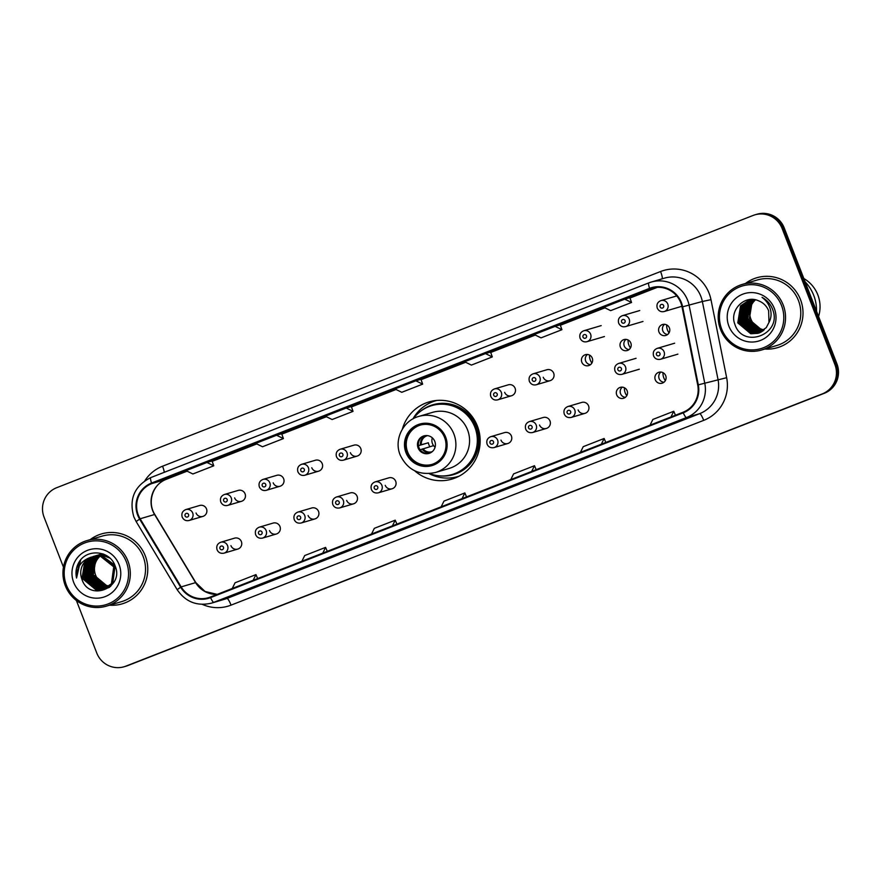 <?xml version="1.0" encoding="UTF-8"?>
<svg xmlns="http://www.w3.org/2000/svg" width="881" height="881" viewBox="0 0 881 881"><rect width="100%" height="100%" fill="white"/><g stroke="black" fill="none" stroke-linecap="round" stroke-linejoin="round"><path stroke-width="1.32" d="M414.632 470.762A40.262 39.623 -106.5 0 0 451.92 479.099A40.262 39.623 -106.5 0 0 477.403 426.074A40.262 39.623 -106.5 0 0 429.08 401.901A40.262 39.623 -106.5 0 0 402.342 429.179M451.865 477.788A40.262 39.623 -106.5 0 0 456.721 477.337M624.409 387.739A12.158 11.96 -106.5 0 0 626.776 395.723M662.986 372.663A12.158 11.96 -106.5 0 0 665.353 380.647M666.675 324.902A12.158 11.96 -106.5 0 0 669.031 332.886M628.098 339.978A12.158 11.96 -106.5 0 0 630.466 347.962M589.521 355.065A12.158 11.96 -106.5 0 0 591.889 363.049M269.509 530.582A5.693 5.605 -106.5 0 0 276.348 534.007A5.693 5.605 -106.5 0 0 279.96 526.508A5.693 5.605 -106.5 0 0 273.121 523.083L259.311 527.168A5.693 5.605 73.5 0 1 266.15 530.582A5.693 5.605 73.5 0 1 262.549 538.093L276.348 534.007M308.086 515.506A5.693 5.605 -106.5 0 0 314.924 518.931A5.693 5.605 -106.5 0 0 318.537 511.421A5.693 5.605 -106.5 0 0 311.698 507.996L297.888 512.081A5.693 5.605 73.5 0 1 304.727 515.506A5.693 5.605 73.5 0 1 301.126 523.006L314.924 518.931M346.662 500.419A5.693 5.605 -106.5 0 0 353.501 503.844A5.693 5.605 -106.5 0 0 357.113 496.344A5.693 5.605 -106.5 0 0 350.275 492.92L336.465 497.005A5.693 5.605 73.5 0 1 343.304 500.419A5.693 5.605 73.5 0 1 339.703 507.93L353.501 503.844M385.239 485.343A5.693 5.605 -106.5 0 0 392.078 488.768A5.693 5.605 -106.5 0 0 395.69 481.257A5.693 5.605 -106.5 0 0 388.851 477.843L375.042 481.918A5.693 5.605 73.5 0 1 381.88 485.343A5.693 5.605 73.5 0 1 378.279 492.842L392.078 488.768M500.97 440.104A5.693 5.605 -106.5 0 0 507.808 443.517A5.693 5.605 -106.5 0 0 511.409 436.018A5.693 5.605 -106.5 0 0 504.582 432.593L490.772 436.679A5.693 5.605 73.5 0 1 497.611 440.104A5.693 5.605 73.5 0 1 494.01 447.603L507.808 443.517M539.546 425.016A5.693 5.605 -106.5 0 0 546.385 428.441A5.693 5.605 -106.5 0 0 549.986 420.942A5.693 5.605 -106.5 0 0 543.148 417.517L529.349 421.603A5.693 5.605 73.5 0 1 536.188 425.016A5.693 5.605 73.5 0 1 532.587 432.527L546.385 428.441M578.123 409.94A5.693 5.605 -106.5 0 0 584.962 413.365A5.693 5.605 -106.5 0 0 588.563 405.855A5.693 5.605 -106.5 0 0 581.724 402.43L567.926 406.515A5.693 5.605 73.5 0 1 574.764 409.94A5.693 5.605 73.5 0 1 571.163 417.44L584.962 413.365M616.7 394.853A5.693 5.605 -106.5 0 0 623.539 398.278A5.693 5.605 -106.5 0 0 627.14 390.779A5.693 5.605 -106.5 0 0 620.301 387.354A5.693 5.605 -106.5 0 0 616.7 394.853M625.367 397.342A5.693 5.605 73.5 0 1 622.349 387.144M655.277 379.777A5.693 5.605 -106.5 0 0 662.116 383.202A5.693 5.605 -106.5 0 0 665.717 375.691A5.693 5.605 -106.5 0 0 658.878 372.278A5.693 5.605 -106.5 0 0 655.277 379.777M663.944 382.266A5.693 5.605 73.5 0 1 660.926 372.068M230.932 545.669A5.693 5.605 -106.5 0 0 237.771 549.083A5.693 5.605 -106.5 0 0 241.383 541.584A5.693 5.605 -106.5 0 0 234.544 538.159L220.746 542.244A5.693 5.605 73.5 0 1 227.573 545.669A5.693 5.605 73.5 0 1 223.972 553.169L237.771 549.083M658.966 332.016A5.693 5.605 -106.5 0 0 665.805 335.441A5.693 5.605 -106.5 0 0 669.406 327.93A5.693 5.605 -106.5 0 0 662.567 324.516A5.693 5.605 -106.5 0 0 658.966 332.016M667.633 334.505A5.693 5.605 73.5 0 1 664.615 324.307M620.389 347.103A5.693 5.605 -106.5 0 0 627.228 350.517A5.693 5.605 -106.5 0 0 630.829 343.017A5.693 5.605 -106.5 0 0 623.99 339.592A5.693 5.605 -106.5 0 0 620.389 347.103M629.056 349.581A5.693 5.605 73.5 0 1 626.039 339.383M581.812 362.179A5.693 5.605 -106.5 0 0 588.651 365.604A5.693 5.605 -106.5 0 0 592.252 358.093A5.693 5.605 -106.5 0 0 585.413 354.68A5.693 5.605 -106.5 0 0 581.812 362.179M590.479 364.668A5.693 5.605 73.5 0 1 587.462 354.47M543.236 377.255A5.693 5.605 -106.5 0 0 550.074 380.68A5.693 5.605 -106.5 0 0 553.675 373.181A5.693 5.605 -106.5 0 0 546.837 369.756L533.038 373.841A5.693 5.605 73.5 0 1 539.877 377.255A5.693 5.605 73.5 0 1 536.276 384.766C533.181 385.449 530.88 384.314 529.371 381.352C528.435 377.751 529.657 375.251 533.038 373.841M504.659 392.342A5.693 5.605 -106.5 0 0 511.498 395.767A5.693 5.605 -106.5 0 0 515.099 388.257A5.693 5.605 -106.5 0 0 508.26 384.832L494.461 388.917A5.693 5.605 73.5 0 1 501.3 392.342A5.693 5.605 73.5 0 1 497.699 399.842C494.604 400.536 492.303 399.401 490.794 396.439C489.858 392.838 491.08 390.327 494.461 388.917M273.198 482.821A5.693 5.605 -106.5 0 0 280.037 486.246A5.693 5.605 -106.5 0 0 283.649 478.746A5.693 5.605 -106.5 0 0 276.81 475.322L263.001 479.407A5.693 5.605 73.5 0 1 269.839 482.821A5.693 5.605 73.5 0 1 266.238 490.332C263.144 491.014 260.842 489.88 259.344 486.918C258.397 483.317 259.62 480.817 263.001 479.407M234.621 497.908A5.693 5.605 -106.5 0 0 241.46 501.333A5.693 5.605 -106.5 0 0 245.072 493.823A5.693 5.605 -106.5 0 0 238.233 490.398L224.424 494.483A5.693 5.605 73.5 0 1 231.263 497.908A5.693 5.605 73.5 0 1 227.661 505.408C224.567 506.101 222.276 504.967 220.768 502.005C219.821 498.404 221.043 495.893 224.424 494.483M311.775 467.745A5.693 5.605 -106.5 0 0 318.614 471.17A5.693 5.605 -106.5 0 0 322.226 463.659A5.693 5.605 -106.5 0 0 315.387 460.245L301.577 464.32A5.693 5.605 73.5 0 1 308.416 467.745A5.693 5.605 73.5 0 1 304.815 475.244C301.72 475.938 299.419 474.804 297.91 471.842C296.974 468.24 298.196 465.73 301.577 464.32M350.352 452.669A5.693 5.605 -106.5 0 0 357.19 456.083A5.693 5.605 -106.5 0 0 360.803 448.583A5.693 5.605 -106.5 0 0 353.964 445.158L340.154 449.244A5.693 5.605 73.5 0 1 346.993 452.658A5.693 5.605 73.5 0 1 343.392 460.168C340.297 460.862 337.996 459.717 336.487 456.754C335.551 453.153 336.773 450.654 340.154 449.244M196.045 512.984A5.693 5.605 -106.5 0 0 202.883 516.409A5.693 5.605 -106.5 0 0 206.495 508.91A5.693 5.605 -106.5 0 0 199.657 505.485L185.847 509.57A5.693 5.605 73.5 0 1 192.686 512.984A5.693 5.605 73.5 0 1 189.085 520.495C185.99 521.178 183.7 520.043 182.191 517.081C181.244 513.48 182.466 510.969 185.847 509.57M434.08 400.767A40.262 39.623 -106.5 0 0 429.763 403.024M76.394 600.501L96.778 653.052A22.785 22.421 -106.5 0 0 124.133 666.741L126.203 666.135A22.785 22.421 -106.5 0 0 127.976 665.518L824.297 393.3A22.785 22.421 -106.5 0 0 836.95 363.897L784.222 227.948A22.785 22.421 -106.5 0 0 756.867 214.259L755.832 214.568A22.785 22.421 -106.5 0 1 783.187 228.245A22.785 22.421 -106.5 0 0 755.832 214.568L754.797 214.865A22.785 22.421 -106.5 0 0 753.024 215.482L56.703 487.7A22.785 22.421 -106.5 0 0 44.05 517.103L63.454 567.144M125.168 666.432A22.785 22.421 -106.5 0 0 126.941 665.827L823.272 393.609A22.785 22.421 -106.5 0 0 835.915 364.205L783.187 228.245L835.915 364.205A22.785 22.421 -106.5 0 1 823.272 393.609L126.941 665.827A22.785 22.421 -106.5 0 1 125.168 666.432M109.563 605.203A36.462 35.879 -106.5 0 0 122.184 603.848A36.462 35.879 -106.5 0 0 145.266 555.812A36.462 35.879 -106.5 0 0 101.502 533.919A36.462 35.879 -106.5 0 0 90.181 539.646A36.462 35.879 -106.5 0 1 101.502 533.919A36.462 35.879 -106.5 0 1 145.266 555.812A36.462 35.879 -106.5 0 1 122.184 603.848A36.462 35.879 -106.5 0 1 109.563 605.203M764.807 349.041A36.462 35.879 -106.5 0 0 777.427 347.687A36.462 35.879 -106.5 0 0 800.51 299.661A36.462 35.879 -106.5 0 0 756.746 277.768A36.462 35.879 -106.5 0 0 745.425 283.495A36.462 35.879 -106.5 0 1 756.746 277.768L756.746 277.768A36.462 35.879 -106.5 0 1 800.51 299.661A36.462 35.879 -106.5 0 1 777.427 347.687A36.462 35.879 -106.5 0 1 764.807 349.041M138.273 514.978A24.305 23.919 73.5 0 1 151.763 483.603L649.782 288.924A24.305 23.919 73.5 0 1 682.037 306.929L697.708 384.964A24.305 23.919 73.5 0 1 683.028 412.264L210.361 597.043A24.305 23.919 73.5 0 1 181.156 586.9L140.134 518.777A24.305 23.919 73.5 0 1 138.273 514.978M137.711 515.198A24.91 24.525 -106.5 0 0 139.627 519.096L180.638 587.209A24.91 24.525 -106.5 0 0 210.581 597.615L683.249 412.826A24.91 24.525 -106.5 0 0 698.292 384.843L682.621 306.819A24.91 24.525 -106.5 0 0 649.561 288.351L151.543 483.041A24.91 24.525 -106.5 0 0 137.711 515.198M124.133 666.741A22.785 22.421 -106.5 0 0 125.906 666.135L822.237 393.917A22.785 22.421 -106.5 0 0 834.891 364.503L782.152 228.553A22.785 22.421 -106.5 0 0 754.797 214.865M603.232 450.422L582.341 458.594L603.232 450.422M672.864 423.199L651.973 431.371A6.079 1.068 -111.4 0 1 651.984 431.36A6.079 1.068 -111.4 0 1 651.973 431.371L672.864 423.199L651.984 431.36M394.336 532.091L373.445 540.251A6.079 1.068 -111.4 0 1 373.445 540.251L394.336 532.091L373.456 540.251A6.079 1.068 -111.4 0 0 373.478 540.24M324.704 559.314L303.813 567.474A6.079 1.068 -111.4 0 1 303.824 567.474A6.079 1.068 -111.4 0 1 303.813 567.474L324.704 559.314L303.824 567.474M255.072 586.537L234.181 594.697A6.079 1.068 -111.4 0 1 234.192 594.697A6.079 1.068 -111.4 0 1 234.181 594.697L255.072 586.537L234.192 594.697M533.6 477.645L512.72 485.805A6.079 1.068 -111.4 0 1 512.72 485.805A6.079 1.068 -111.4 0 1 512.709 485.816M463.968 504.868L443.077 513.028A6.079 1.068 -111.4 0 1 443.088 513.028A6.079 1.068 -111.4 0 1 443.077 513.028L463.968 504.868L443.088 513.028M555.107 326.366L534.227 334.538L541.033 337.864L561.924 329.692L560.217 324.858L555.107 326.366L561.924 329.692M624.739 299.144L603.859 307.315L610.665 310.641L631.556 302.48L629.849 297.635L624.739 299.144L631.556 302.48M346.211 408.035L325.32 416.195L332.137 419.532L353.028 411.361L351.321 406.526L346.211 408.035L353.028 411.361M276.579 435.258L255.688 443.418L262.505 446.755L283.396 438.584L281.689 433.738L276.579 435.258L283.396 438.584M206.947 462.481L186.056 470.641L192.873 473.978L213.764 465.807L212.057 460.961L206.947 462.481L213.764 465.807M485.475 353.589L464.595 361.761L471.401 365.086L492.292 356.915L490.585 352.081L485.475 353.589L492.292 356.915M415.843 380.812L394.952 388.973L401.769 392.309L422.66 384.138L420.953 379.304L415.843 380.812L422.66 384.138M462.04 498.657L464.86 492.942L443.969 501.113L441.15 506.817M464.86 492.942L466.534 496.895M392.408 525.88L395.228 520.164L374.337 528.325L371.518 534.04M395.228 520.164L396.902 524.118M322.776 553.103L325.596 547.387L304.705 555.548L301.886 561.263M325.596 547.387L327.269 551.341M253.144 580.326L255.964 574.61L235.073 582.77L232.254 588.486M255.964 574.61L257.637 578.564M531.672 471.434L534.492 465.719L513.601 473.89L510.782 479.605M534.492 465.719L536.177 469.672M601.305 444.211L604.124 438.496L583.233 446.667L580.414 452.382M604.124 438.496L605.809 442.449M670.937 416.988L673.756 411.273L652.865 419.444L650.046 425.16M673.756 411.273L675.441 415.226M100.159 556.098A17.168 16.904 -106.5 0 0 109.255 586.019M126.313 561.759A32.663 32.145 -106.5 0 0 84.554 543.015A32.663 32.145 -106.5 0 0 66.427 585.171A32.663 32.145 -106.5 0 0 108.176 603.903A32.663 32.145 -106.5 0 0 126.313 561.759M127.965 561.131A34.183 33.643 -106.5 0 0 86.933 540.604A34.183 33.643 -106.5 0 0 65.293 585.634A34.183 33.643 -106.5 0 0 106.326 606.161A34.183 33.643 -106.5 0 0 127.965 561.131M106.326 606.161L121.545 601.657A34.183 33.643 -106.5 0 0 143.185 556.638A34.183 33.643 -106.5 0 0 102.152 536.111L86.933 540.604M78.607 563.08A34.183 33.643 -106.5 0 0 78.167 568.311M108.66 586.515L107.526 586.361L94.498 575.513L93.551 575.877M108.088 586.944L106.238 586.746L93.199 575.899L95.908 558.895L98.925 555.955M108.231 586.834L106.557 586.647L93.529 575.8L94.498 575.513M107.504 587.341L104.949 587.12L91.91 576.273L94.619 559.27L98.209 555.922M107.658 587.242L105.268 587.032L92.241 576.185L94.95 559.182L98.386 555.922M106.92 587.715L103.661 587.506L90.622 576.659L93.331 559.655L97.505 555.911M107.064 587.627L103.98 587.407L90.952 576.559L93.65 559.556L97.681 555.911M106.315 588.056L102.372 587.891L89.333 577.044L92.042 560.041L96.811 555.933M106.469 587.979L102.692 587.792L89.653 576.945L92.362 559.942L96.987 555.922M105.709 588.376L101.073 588.266L88.045 577.418L90.754 560.415L96.128 555.977M105.863 588.299L101.403 588.178L88.364 577.33L91.073 560.327L96.293 555.966M109.552 587.242L107.064 588.2M105.092 588.651L99.784 588.651L86.756 577.804L89.466 560.801L95.445 556.054M109.387 587.374L107.383 588.112M105.246 588.585L100.115 588.552L87.076 577.705L89.785 560.701L95.622 556.032M110.918 585.997L105.291 588.717M105.125 588.761L104.156 589.048M104.465 588.915L98.496 589.037L85.468 578.189L88.177 561.186L94.774 556.153M110.422 586.482L106.094 588.486M104.619 588.849L98.815 588.937L85.787 578.09L88.496 561.087L94.939 556.12M94.102 556.23L101.546 555.724L115.015 566.45L112.735 583.321L104.487 588.971L97.527 589.323L84.499 578.476L87.208 561.472L94.278 556.241M103.837 589.147L97.207 589.411L84.18 578.564L86.889 561.56L94.113 556.274M113.858 582.11L104.806 588.871M91.448 557.067A17.168 16.904 -106.5 0 0 81.922 579.235C88.981 602.219 124.507 587.726 115.202 566.186C110.378 550.427 86.878 548.18 78.916 562.298C76.118 567.221 75.326 572.474 76.559 578.035C76.372 567.309 81.338 560.327 91.448 557.067L100.258 556.109L113.726 566.835L111.447 583.707L103.187 589.345L95.919 589.796L82.88 578.949L85.589 561.946L93.452 556.429M93.133 556.517L100.588 556.01L114.045 566.736L111.766 583.607L103.187 589.345M103.352 589.301L96.238 589.697L83.21 578.85L85.92 561.847L93.617 556.385M100.544 554.325L102.703 553.83M100.863 554.226L102.625 553.808M99.256 554.7L103.242 554.017M99.575 554.601L103.066 553.962M97.967 555.085L104.288 554.446M98.287 554.986L103.969 554.303M96.679 555.459L106.238 555.426M96.998 555.371L105.632 555.096M95.39 555.845L102.835 555.349L109.883 558.114M95.71 555.746L103.165 555.25L108.737 557.133M94.421 556.131L101.877 555.636L114.794 565.139M81.922 579.235L84.631 562.232L92.968 556.561M73.663 582.341A24.767 24.371 -106.5 0 0 105.324 596.547A24.767 24.371 -106.5 0 0 119.078 564.589A24.767 24.371 -106.5 0 0 87.417 550.372A24.767 24.371 -106.5 0 0 73.663 582.341M76.559 578.035L80.711 559.887M93.243 575.987L92.307 576.35M407 452.195A20.505 20.186 -106.5 0 0 431.613 464.518A20.505 20.186 -106.5 0 0 444.597 437.494A20.505 20.186 -106.5 0 0 419.984 425.182A20.505 20.186 -106.5 0 0 407 452.195M420.303 425.094A20.505 20.186 -106.5 0 0 407.639 452.008A20.505 20.186 -106.5 0 0 431.932 464.419M429.554 473.593A35.923 35.361 -106.5 0 0 452.107 474.529L452.757 474.341A35.923 35.361 -106.5 0 0 475.498 427.01A35.923 35.361 -106.5 0 0 432.373 405.436L431.734 405.623A35.923 35.361 -106.5 0 0 413.31 418.684M452.107 474.529A35.923 35.361 -106.5 0 0 474.859 427.208A35.923 35.361 -106.5 0 0 431.734 405.623M467.569 429.939A29.238 28.776 -106.5 0 0 432.461 412.385L418.794 416.427A29.238 28.776 73.5 0 1 453.891 433.992A29.238 28.776 73.5 0 1 435.379 472.513L449.057 468.461A29.238 28.776 -106.5 0 0 467.569 429.939M418.09 447.922A9.118 8.975 -106.5 0 0 429.025 453.396A9.118 8.975 -106.5 0 0 434.796 441.392A9.118 8.975 -106.5 0 0 423.86 435.919A9.118 8.975 -106.5 0 0 418.09 447.922M424.312 435.798A9.118 8.975 -106.5 0 0 418.993 447.658A9.118 8.975 -106.5 0 0 429.476 453.252M459.122 476.158A39.502 38.874 73.5 0 1 458.021 476.511A39.502 38.874 73.5 0 1 429.146 473.626M412.958 418.882A39.502 38.874 73.5 0 1 435.621 400.756A39.502 38.874 73.5 0 1 436.734 400.448M435.093 447.185A8.358 8.226 73.5 0 1 432.329 437.835M417.902 445.72L428.342 442.769A12.158 11.96 -106.5 0 0 429.818 446.733M428.342 442.769L418.464 445.687M433.573 445.621L419.543 449.971M755.502 299.837A17.168 16.904 -106.5 0 0 764.245 329.824M781.557 305.597A32.663 32.145 -106.5 0 0 739.798 286.854A32.663 32.145 -106.5 0 0 721.671 329.009A32.663 32.145 -106.5 0 0 763.42 347.753A32.663 32.145 -106.5 0 0 781.557 305.597M783.198 304.98A34.183 33.643 -106.5 0 0 742.176 284.453A34.183 33.643 -106.5 0 0 720.537 329.483A34.183 33.643 -106.5 0 0 761.558 350.01A34.183 33.643 -106.5 0 0 783.198 304.98M761.558 350.01L776.778 345.506A34.183 33.643 -106.5 0 0 798.428 300.476A34.183 33.643 -106.5 0 0 757.396 279.949L742.176 284.453M816.533 311.246A41.022 40.372 -106.5 0 0 813.725 295.355A41.022 40.372 -106.5 0 0 805.08 281.744M818.559 316.488A32.278 31.771 -106.5 0 0 803.824 278.506M763.42 330.518L762.241 330.364L749.257 319.495L752.033 302.48L754.83 299.705M762.693 331.058L760.6 330.849L747.628 319.979L750.392 302.965L754.015 299.584M762.88 330.926L761.008 330.727L748.035 319.858L747.495 309.462L752.958 300.608M761.955 331.553L758.959 331.333L745.987 320.464L748.751 303.449L753.255 299.507M762.142 331.432L759.367 331.212L746.394 320.343L749.158 303.328L753.442 299.518M761.195 331.994L757.319 331.818L744.346 320.948L747.11 303.934L752.473 299.507M761.382 331.884L757.726 331.697L744.753 320.827L747.529 303.813L752.693 299.485M760.413 332.39L755.689 332.302L742.705 321.433L745.48 304.419L751.614 299.595M760.611 332.302L756.096 332.181L743.124 321.312L745.888 304.297L751.823 299.573M759.631 332.743L754.048 332.787L741.075 321.917L743.839 304.903L750.755 299.738M759.829 332.655L754.455 332.666L741.483 321.796L744.247 304.782L750.975 299.705M759.653 332.831L759.037 332.996M758.827 333.051L752.407 333.271L739.434 322.402L742.198 305.388L749.918 299.914M759.037 332.974L752.815 333.15L739.842 322.281L742.606 305.267L750.127 299.87M768.981 322.402L768.639 310.773C766.679 305.971 763.309 302.657 758.519 300.795C744.742 294.32 729.303 310.112 734.754 323.977C742.386 349.438 781.865 334.736 772.978 310.376L772.538 309.165C770.446 303.934 766.944 299.992 762.021 297.349C766.404 300.586 769.245 304.793 770.556 309.98C771.58 314.341 771.062 318.481 768.981 322.402L766.239 327.677L758.023 333.315L750.766 333.756L737.793 322.887L740.558 305.872L749.103 300.146L752.826 299.474M758.222 333.249L751.174 333.635L738.201 322.765L740.976 305.751L749.302 300.08M749.511 300.025L752.231 299.452M728.906 326.179A24.767 24.371 -106.5 0 0 760.567 340.396A24.767 24.371 -106.5 0 0 774.311 308.427A24.767 24.371 -106.5 0 0 742.661 294.221A24.767 24.371 -106.5 0 0 728.906 326.179M127.976 665.518L125.906 666.135M784.222 227.948L782.152 228.553M836.95 363.897L834.891 364.503M824.297 393.3L822.237 393.917M151.763 483.603L166.212 479.341A24.305 23.919 -106.5 0 0 154.582 514.504L195.593 582.627A24.305 23.919 -106.5 0 0 217.2 594.367L205.053 591.481L195.824 582.616A13.678 0.617 148.9 0 0 195.593 582.627L181.156 586.9M144.891 480.685A37.982 37.376 73.5 0 1 162.556 466.214L660.574 271.524A7.599 1.344 -111.4 0 1 662.204 278.814M660.574 271.524A37.982 37.376 73.5 0 1 709.117 293.318A37.982 37.376 73.5 0 1 710.978 299.672L726.649 377.696A37.982 37.376 73.5 0 1 703.71 420.358L231.042 605.137A37.982 37.376 73.5 0 1 202.344 604.366M682.621 306.819L702.355 301.5A30.383 29.899 -106.5 0 0 664.395 278.165L651.191 282.074A30.383 29.899 73.5 0 1 689.14 305.41L704.811 383.433A30.383 29.899 73.5 0 1 686.464 417.561L213.797 602.34A7.599 1.344 -111.4 0 1 210.581 597.615M649.561 288.351A7.599 1.344 -111.4 0 1 648.801 282.889L150.805 477.579A7.599 1.344 68.6 0 0 150.783 477.579C134.463 485.905 128.802 498.976 133.824 516.817L136.148 521.552L139.627 519.096M683.249 412.826A7.599 1.344 68.6 0 0 686.464 417.561L699.668 413.652A30.383 29.899 -106.5 0 0 718.026 379.524L702.355 301.5L710.978 299.672M698.292 384.843L726.649 377.696M136.148 521.552L177.158 589.675L180.638 587.209M231.042 605.137A7.599 1.344 -111.4 0 0 227.001 598.441L213.797 602.34A30.383 29.899 73.5 0 1 211.429 603.155L224.633 599.245A30.383 29.899 -106.5 0 0 227.001 598.441L699.668 413.652A7.599 1.344 -111.4 0 1 703.71 420.358M648.823 282.889A30.383 29.899 73.5 0 1 651.191 282.074L648.801 282.889A7.599 1.344 -111.4 0 1 648.823 282.889L150.783 477.579A7.599 1.344 68.6 0 0 151.543 483.041M162.556 466.214A7.599 1.344 -111.4 0 1 164.273 472.315M649.782 288.924L653.614 287.779M657.38 287.327L629.992 298.031L657.38 287.327M604.917 307.832L560.36 325.254L604.917 307.832M535.285 335.055L490.728 352.477L535.285 335.055M465.653 362.278L421.096 379.689L465.653 362.278M396.021 389.501L351.464 406.912L396.021 389.501M326.388 416.713L281.832 434.135L326.388 416.724M256.756 443.936L212.2 461.358L256.756 443.936M140.134 518.777L154.582 514.504A13.678 0.617 148.9 0 1 154.814 514.493C146.819 502.093 152.997 483.922 166.245 479.319L187.124 471.159L166.212 479.341A13.678 2.412 -111.4 0 1 166.212 479.341A13.678 2.412 -111.4 0 0 166.278 479.308M445.643 437.086A21.651 21.309 -106.5 0 0 417.968 424.664A21.651 21.309 -106.5 0 0 405.954 452.603A21.651 21.309 -106.5 0 0 433.628 465.025A21.651 21.309 -106.5 0 0 445.643 437.086M440.048 475.894A36.418 35.846 -106.5 0 0 476.643 426.723A36.418 35.846 -106.5 0 0 420.865 411.042M420.468 444.795A8.81 8.678 73.5 0 1 426.173 435.555M421.338 444.498A8.358 8.226 73.5 0 1 427.164 435.732L427.527 435.632M431.172 452.438A8.81 8.678 73.5 0 1 422.109 449.046M432.263 451.634L431.91 451.755A8.358 8.226 73.5 0 1 422.99 448.748M185.087 515.903A1.894 1.872 -106.5 0 0 187.51 516.993A1.894 1.872 -106.5 0 0 188.567 514.537A1.894 1.872 -106.5 0 0 186.133 513.447A1.894 1.872 -106.5 0 0 185.087 515.903M223.664 500.815A1.894 1.872 -106.5 0 0 226.087 501.906A1.894 1.872 -106.5 0 0 227.144 499.461A1.894 1.872 -106.5 0 0 224.71 498.371A1.894 1.872 -106.5 0 0 223.664 500.815M262.23 485.739A1.894 1.872 -106.5 0 0 264.663 486.83A1.894 1.872 -106.5 0 0 265.721 484.374A1.894 1.872 -106.5 0 0 263.287 483.284A1.894 1.872 -106.5 0 0 262.23 485.739M300.806 470.652A1.894 1.872 -106.5 0 0 303.24 471.742A1.894 1.872 -106.5 0 0 304.297 469.298A1.894 1.872 -106.5 0 0 301.864 468.207A1.894 1.872 -106.5 0 0 300.806 470.652M339.383 455.576A1.894 1.872 -106.5 0 0 341.817 456.666A1.894 1.872 -106.5 0 0 342.874 454.211A1.894 1.872 -106.5 0 0 340.44 453.12A1.894 1.872 -106.5 0 0 339.383 455.576M493.69 395.25A1.894 1.872 -106.5 0 0 496.124 396.34A1.894 1.872 -106.5 0 0 497.17 393.895A1.894 1.872 -106.5 0 0 494.748 392.805A1.894 1.872 -106.5 0 0 493.69 395.25M532.267 380.174A1.894 1.872 -106.5 0 0 534.701 381.264A1.894 1.872 -106.5 0 0 535.747 378.808A1.894 1.872 -106.5 0 0 533.324 377.718A1.894 1.872 -106.5 0 0 532.267 380.174M590.611 334.185A5.693 5.605 73.5 0 1 586.999 341.685C583.916 342.379 581.614 341.244 580.105 338.282C579.169 334.681 580.392 332.17 583.773 330.76A5.693 5.605 73.5 0 1 590.611 334.185M583.002 337.093A1.894 1.872 -106.5 0 0 585.436 338.183A1.894 1.872 -106.5 0 0 586.482 335.738A1.894 1.872 -106.5 0 0 584.059 334.648A1.894 1.872 -106.5 0 0 583.002 337.093M629.188 319.109A5.693 5.605 73.5 0 1 625.576 326.609C622.493 327.303 620.191 326.168 618.682 323.195C617.746 319.594 618.969 317.094 622.349 315.684A5.693 5.605 73.5 0 1 629.188 319.109M621.579 322.017A1.894 1.872 -106.5 0 0 624.012 323.107A1.894 1.872 -106.5 0 0 625.058 320.651A1.894 1.872 -106.5 0 0 622.636 319.572A1.894 1.872 -106.5 0 0 621.579 322.017M667.765 304.022A5.693 5.605 73.5 0 1 664.153 311.533C661.069 312.215 658.768 311.081 657.259 308.119C656.323 304.518 657.545 302.007 660.926 300.597A5.693 5.605 73.5 0 1 667.765 304.022M660.155 306.94A1.894 1.872 -106.5 0 0 662.578 308.031A1.894 1.872 -106.5 0 0 663.635 305.575A1.894 1.872 -106.5 0 0 661.213 304.485A1.894 1.872 -106.5 0 0 660.155 306.94M223.455 547.222A1.894 1.872 -106.5 0 0 221.021 546.132A1.894 1.872 -106.5 0 0 219.975 548.577A1.894 1.872 -106.5 0 0 222.397 549.667A1.894 1.872 -106.5 0 0 223.455 547.222M262.031 532.135A1.894 1.872 -106.5 0 0 259.598 531.045A1.894 1.872 -106.5 0 0 258.551 533.501A1.894 1.872 -106.5 0 0 260.974 534.591A1.894 1.872 -106.5 0 0 262.031 532.135M300.608 517.059A1.894 1.872 -106.5 0 0 298.174 515.969A1.894 1.872 -106.5 0 0 297.128 518.413A1.894 1.872 -106.5 0 0 299.551 519.504A1.894 1.872 -106.5 0 0 300.608 517.059M339.185 501.972A1.894 1.872 -106.5 0 0 336.751 500.882A1.894 1.872 -106.5 0 0 335.694 503.337A1.894 1.872 -106.5 0 0 338.128 504.428A1.894 1.872 -106.5 0 0 339.185 501.972M377.762 486.896A1.894 1.872 -106.5 0 0 375.328 485.805A1.894 1.872 -106.5 0 0 374.271 488.25A1.894 1.872 -106.5 0 0 376.705 489.34A1.894 1.872 -106.5 0 0 377.762 486.896M493.481 441.656A1.894 1.872 -106.5 0 0 491.058 440.566A1.894 1.872 -106.5 0 0 490.001 443.011A1.894 1.872 -106.5 0 0 492.435 444.101A1.894 1.872 -106.5 0 0 493.481 441.656M532.058 426.569A1.894 1.872 -106.5 0 0 529.635 425.479A1.894 1.872 -106.5 0 0 528.578 427.935A1.894 1.872 -106.5 0 0 531.012 429.025A1.894 1.872 -106.5 0 0 532.058 426.569M570.635 411.493A1.894 1.872 -106.5 0 0 568.212 410.403A1.894 1.872 -106.5 0 0 567.155 412.848A1.894 1.872 -106.5 0 0 569.589 413.938A1.894 1.872 -106.5 0 0 570.635 411.493M636.071 358.292L618.66 363.446A5.693 5.605 73.5 0 1 625.499 366.859A5.693 5.605 73.5 0 1 621.898 374.37L639.309 369.216M621.369 368.412A1.894 1.872 -106.5 0 0 618.947 367.322A1.894 1.872 -106.5 0 0 617.889 369.778A1.894 1.872 -106.5 0 0 620.323 370.868A1.894 1.872 -106.5 0 0 621.369 368.412M674.648 343.216L657.237 348.358A5.693 5.605 73.5 0 1 664.076 351.783A5.693 5.605 73.5 0 1 660.464 359.283L677.885 354.14M659.946 353.336A1.894 1.872 -106.5 0 0 657.523 352.246A1.894 1.872 -106.5 0 0 656.466 354.691A1.894 1.872 -106.5 0 0 658.9 355.781A1.894 1.872 -106.5 0 0 659.946 353.336M177.158 589.675C185.605 601.965 197.025 606.458 211.429 603.155M154.814 514.493L195.824 582.616M603.243 450.422L582.352 458.583M418.794 416.427C402.98 420.6 393.741 439.751 400.161 454.97C407.463 469.969 419.213 475.817 435.379 472.513M459.045 476.203L458.021 476.511M436.646 400.448L435.621 400.756M202.883 516.409L189.085 520.495M241.46 501.333L227.661 505.408M280.037 486.246L266.238 490.332M318.614 471.17L304.815 475.244M357.19 456.083L343.392 460.168M511.498 395.767L497.699 399.842M550.074 380.68L536.276 384.766M604.421 336.542L586.999 341.685M601.183 325.618L583.773 330.76M642.998 321.455L625.576 326.609M639.76 310.53L622.349 315.684M681.575 306.379L664.153 311.533M676.74 295.928L660.926 300.597M220.746 542.244C217.354 543.654 216.131 546.154 217.078 549.755C218.367 552.618 220.668 553.753 223.972 553.169M259.311 527.168C255.931 528.567 254.708 531.078 255.655 534.679C256.944 537.531 259.245 538.676 262.549 538.093M297.888 512.081C294.507 513.491 293.285 516.002 294.232 519.603C295.52 522.455 297.822 523.589 301.126 523.006M336.465 497.005C333.084 498.415 331.862 500.915 332.809 504.516C334.097 507.379 336.399 508.513 339.703 507.93M375.042 481.918C371.661 483.328 370.438 485.838 371.375 489.44C372.674 492.292 374.976 493.426 378.279 492.842M490.772 436.679C487.391 438.088 486.169 440.588 487.105 444.2C488.404 447.052 490.706 448.187 494.01 447.603M529.349 421.603C525.968 423.001 524.746 425.512 525.682 429.113C526.981 431.965 529.283 433.111 532.587 432.527M567.926 406.515C564.545 407.925 563.322 410.436 564.258 414.037C565.558 416.889 567.86 418.023 571.163 417.44M618.66 363.446C615.279 364.855 614.057 367.355 614.993 370.956C616.293 373.819 618.583 374.954 621.898 374.37M657.237 348.358C653.856 349.768 652.634 352.279 653.57 355.88C654.869 358.732 657.16 359.866 660.464 359.283"/></g></svg>
